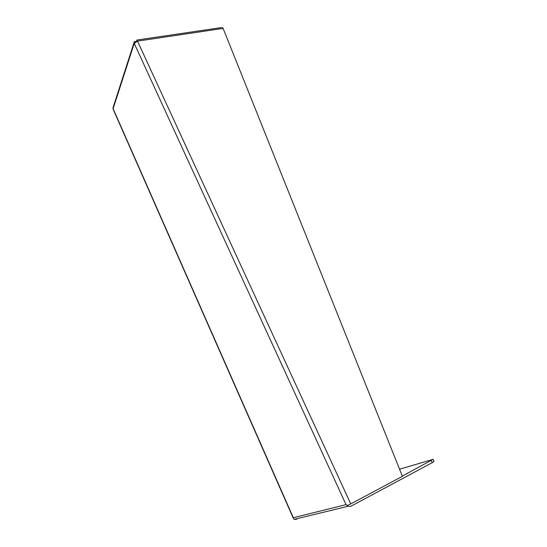 <?xml version="1.0" encoding="UTF-8"?>
<svg xmlns="http://www.w3.org/2000/svg" width="547" height="547" viewBox="0 0 547 547"><rect width="100%" height="100%" fill="white"/><g stroke="black" fill="none" stroke-linecap="round" stroke-linejoin="round"><path stroke-width="0.82" d="M433.08 459.439L434.017 461.347L432.253 462.639L350.743 506.344L348.124 506.269L346.039 504.649L347.208 505.531L350.771 503.924L402.414 476.328L223.114 28.41L222.267 27.425M293.472 518.659L293.308 517.722L293.479 518.693L294.272 519.329L296.59 519.376M113.031 107.28L113.174 109.304M136.791 41.292L136.716 40.061L137.509 41.128L134.227 43.377L134.118 41.852L135.957 41.634M399.563 469.217L433.039 459.357L402.318 476.095M134.118 41.852L135.061 42.235M135.745 41.75L135.567 41.36M221.303 27.603L136.716 40.061M113.113 108.682L293.308 517.722L346.039 504.649L134.227 43.377L113.113 108.682M350.771 503.924L137.502 41.128L223.114 28.41M432.253 462.639L431.262 460.642M348.124 506.269L294.272 519.329M113.085 109.106L293.459 518.618M134.022 42.666L113.42 106.535"/></g></svg>
